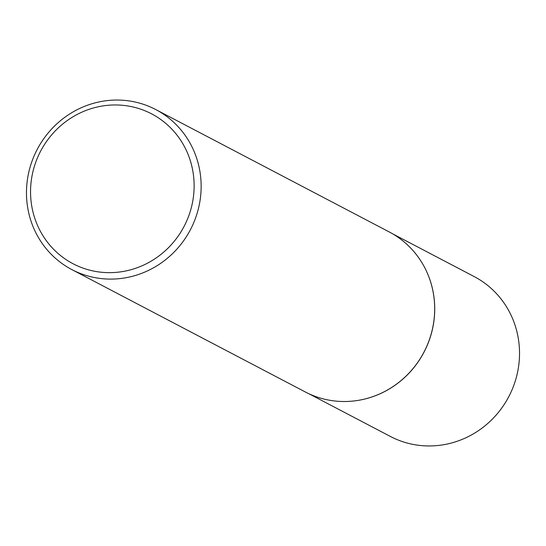 <?xml version="1.0" encoding="UTF-8"?>
<svg xmlns="http://www.w3.org/2000/svg" width="546" height="546" viewBox="0 0 546 546"><rect width="100%" height="100%" fill="white"/><g stroke="black" fill="none" stroke-linecap="round" stroke-linejoin="round"><path stroke-width="0.82" d="M426.16 270.543A90.254 86.404 117.7 0 1 426.187 270.598A90.254 86.404 117.7 0 1 366.953 398.471A90.254 86.404 117.7 0 1 358.156 400.382A90.254 86.404 117.7 0 1 358.094 400.389M392.67 233.845L474.181 276.576A90.254 86.404 117.7 0 1 518.7 365.629A90.254 86.404 117.7 0 1 451.754 442.929A90.254 86.404 117.7 0 1 390.376 436.452L308.865 393.727M155.753 109.555L389.291 231.975A90.349 86.493 117.7 0 1 426.133 270.488A90.349 86.493 117.7 0 1 366.837 398.491A90.349 86.493 117.7 0 1 358.033 400.395A90.349 86.493 117.7 0 1 305.398 392.014L71.86 269.594A90.349 86.493 117.7 0 1 27.3 180.453A90.349 86.493 117.7 0 1 94.315 103.078A90.349 86.493 117.7 0 1 155.753 109.555A90.349 86.493 117.7 0 1 200.314 198.696A90.349 86.493 117.7 0 1 133.299 276.071A90.349 86.493 117.7 0 1 71.86 269.594M130.596 269.813A84.61 80.999 -62.3 0 0 192.062 167.172A84.61 80.999 -62.3 0 0 94.083 107.801A84.61 80.999 -62.3 0 0 32.61 210.435A84.61 80.999 -62.3 0 0 130.596 269.813"/></g></svg>
